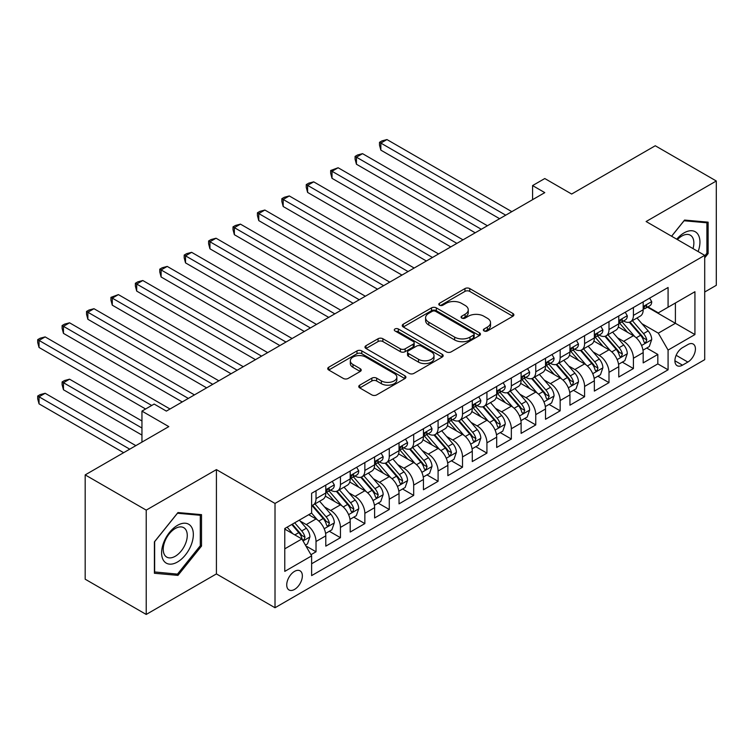<?xml version="1.0" encoding="UTF-8"?>
<svg xmlns="http://www.w3.org/2000/svg" width="754" height="754" viewBox="0 0 754 754"><rect width="100%" height="100%" fill="white"/><g stroke="black" fill="none" stroke-linecap="round" stroke-linejoin="round"><path stroke-width="1.13" d="M484.068 330.949A2.375 1.367 0 0 0 487.423 330.949L512.88 316.246A3.393 1.96 0 0 0 513.879 314.861A3.393 1.96 0 0 0 512.88 313.476L469.742 288.575A3.393 1.96 0 0 0 464.954 288.575L439.488 303.278A2.375 1.367 0 0 0 438.8 304.248A2.375 1.367 0 0 0 439.488 305.21A2.375 1.367 0 0 0 442.843 305.21L446.142 303.315A10.848 6.258 0 0 1 461.476 303.315L465.077 305.389A10.848 6.258 0 0 1 468.253 309.809A10.848 6.258 0 0 1 465.077 314.239L461.778 316.143A2.375 1.367 0 0 0 461.08 317.114A2.375 1.367 0 0 0 461.778 318.084A2.375 1.367 0 0 0 465.133 318.084L468.432 316.18A10.848 6.258 0 0 1 483.766 316.18L487.357 318.254A10.848 6.258 0 0 1 490.534 322.684A10.848 6.258 0 0 1 487.357 327.104L484.068 329.008A2.375 1.367 0 0 0 483.371 329.979A2.375 1.367 0 0 0 484.068 330.949L484.068 329.008M294.541 589.421A11.046 6.381 120 0 0 301.76 579.685A11.046 6.381 120 0 0 300.064 570.835A11.046 6.381 120 0 0 294.541 571.381A11.046 6.381 120 0 0 287.321 581.117A11.046 6.381 120 0 0 289.018 589.967A11.046 6.381 120 0 0 294.541 589.421M359.752 385.153A3.393 1.96 0 0 0 358.753 386.529A3.393 1.96 0 0 0 359.752 387.914L371.854 394.908A3.393 1.96 0 0 0 376.642 394.908L404.926 378.574A3.393 1.96 0 0 0 405.916 377.198A3.393 1.96 0 0 0 404.926 375.812L361.788 350.902A3.393 1.96 0 0 0 356.991 350.902L328.716 367.236A3.393 1.96 0 0 0 327.726 368.612A3.393 1.96 0 0 0 328.716 369.997L343.334 378.442A3.393 1.96 0 0 0 348.131 378.442L360.233 371.449A3.393 1.96 0 0 0 361.223 370.073A3.393 1.96 0 0 0 360.233 368.687L352.976 364.502A9.067 5.231 0 0 1 350.327 360.798A9.067 5.231 0 0 1 355.916 355.963A9.067 5.231 0 0 1 365.803 357.094L394.201 373.494A9.067 5.231 0 0 1 396.849 377.198A9.067 5.231 0 0 1 391.26 382.033A9.067 5.231 0 0 1 381.373 380.893L376.642 378.159A3.393 1.96 0 0 0 371.854 378.159L359.752 385.153L359.752 387.914M704.707 292.005L716.3 285.314L716.3 180.998L655.264 145.758L571.645 194.042L544.784 178.538L532.578 185.578L544.784 192.628L166.361 411.109L154.155 404.059L141.95 411.109L141.95 442.117M146.219 510.128L146.219 614.444L216.417 573.917L216.417 469.61L146.219 510.128L85.183 474.897L168.802 426.613L141.95 411.109M216.417 469.61L275.012 503.436L704.707 255.352L704.707 359.667L275.012 607.743L275.012 503.436M716.3 180.998L646.112 221.525L704.707 255.352M446.377 351.873A3.393 1.96 0 0 0 451.175 351.873L479.45 335.549A3.393 1.96 0 0 0 480.449 334.163A3.393 1.96 0 0 0 479.45 332.778L436.312 307.877A3.393 1.96 0 0 0 431.524 307.877L403.249 324.201A3.393 1.96 0 0 0 402.25 325.587A3.393 1.96 0 0 0 403.249 326.972L446.377 351.873M395.925 331.458A2.375 1.367 0 0 1 398.329 331.798L398.329 328.98L442.183 354.295A3.393 1.96 0 0 1 443.182 355.681A3.393 1.96 0 0 1 442.183 357.066L413.908 373.39A3.393 1.96 0 0 1 409.12 373.39L365.982 348.48L365.982 345.718A3.393 1.96 0 0 0 364.983 347.104A3.393 1.96 0 0 0 365.982 348.48M365.982 345.718L378.084 338.734A3.393 1.96 0 0 1 382.872 338.734L400.365 348.829A3.393 1.96 0 0 0 405.162 348.829L413.192 344.192A3.393 1.96 0 0 0 414.182 342.816A3.393 1.96 0 0 0 413.192 341.43L394.973 330.912A2.375 1.367 0 0 1 394.285 329.941A2.375 1.367 0 0 1 395.746 328.678A2.375 1.367 0 0 1 398.329 328.98M146.219 614.444L85.183 579.204L85.183 474.897M310.959 554.708L316.02 551.787L305.898 545.934M300.13 521.042L306.256 524.577A13.808 7.974 60 0 1 316.02 541.495L325.794 535.858L325.794 546.15L340.44 537.687L329.328 531.278M324.54 506.942L330.676 510.486A13.808 7.974 60 0 1 340.44 527.404L350.205 521.759L350.205 532.051L364.851 523.596L353.749 517.178M348.961 492.852L355.087 496.386A13.808 7.974 60 0 1 364.851 513.304L374.615 507.668L374.615 517.96L389.271 509.497L378.159 503.088M373.371 478.752L379.507 482.296A13.808 7.974 60 0 1 389.271 499.205L399.036 493.568L399.036 503.861L413.682 495.406L402.57 488.988M397.792 464.662L403.918 468.196A13.808 7.974 60 0 1 413.682 485.114L423.446 479.478L423.446 489.761L438.093 481.306L426.99 474.897M422.202 450.562L428.329 454.106A13.808 7.974 60 0 1 438.093 471.014L447.867 465.378L447.867 475.67L462.513 467.216L451.401 460.798M446.613 436.472L452.749 440.006A13.808 7.974 60 0 1 462.513 456.924L472.277 451.288L472.277 461.571L486.924 453.116L475.821 446.707M471.033 422.372L477.159 425.916A13.808 7.974 60 0 1 486.924 442.824L496.688 437.188L496.688 447.48L511.344 439.017L500.232 432.608M495.444 408.282L501.57 411.816A13.808 7.974 60 0 1 511.344 428.734L521.108 423.088L521.108 433.38L535.755 424.926L524.643 418.508M519.855 394.182L525.99 397.716A13.808 7.974 60 0 1 535.755 414.634L545.519 408.998L545.519 419.29L560.165 410.826L549.063 404.417M544.275 380.082L550.401 383.626A13.808 7.974 60 0 1 560.165 400.544L569.939 394.898L569.939 405.19L584.586 396.736L573.474 390.318M568.686 365.992L574.821 369.526A13.808 7.974 60 0 1 584.586 386.444L594.35 380.808L594.35 391.1L608.996 382.636L597.894 376.227M593.106 351.892L599.232 355.436A13.808 7.974 60 0 1 608.996 372.344L618.761 366.708L618.761 377L633.417 368.546L633.417 358.254A13.808 7.974 -120 0 0 623.643 341.336L617.517 337.801M622.304 362.127L633.417 368.546M325.794 535.858A13.808 7.974 -120 0 0 316.02 518.941L308.697 514.718M350.205 521.759A13.808 7.974 -120 0 0 340.44 504.85L325.342 496.132M374.615 507.668A13.808 7.974 -120 0 0 364.851 490.75L349.752 482.032M399.036 493.568A13.808 7.974 -120 0 0 389.271 476.66L374.173 467.942M423.446 479.478A13.808 7.974 -120 0 0 413.682 462.56L398.583 453.842M447.867 465.378A13.808 7.974 -120 0 0 438.093 448.46L422.994 439.752M472.277 451.288A13.808 7.974 -120 0 0 462.513 434.37L447.414 425.652M496.688 437.188A13.808 7.974 -120 0 0 486.924 420.27L471.825 411.552M521.108 423.088A13.808 7.974 -120 0 0 511.344 406.18L496.245 397.462M545.519 408.998A13.808 7.974 -120 0 0 535.755 392.08L520.656 383.362M569.939 394.898A13.808 7.974 -120 0 0 560.165 377.99L545.067 369.272M594.35 380.808A13.808 7.974 -120 0 0 584.586 363.89L569.487 355.172M618.761 366.708A13.808 7.974 -120 0 0 608.996 349.799L593.898 341.081M687.855 344.578L682.483 347.679A10.707 6.183 120 0 0 675.49 357.113A10.707 6.183 120 0 0 677.13 365.69A10.707 6.183 120 0 0 682.483 365.162L687.855 362.061A10.707 6.183 120 0 0 694.849 352.627A10.707 6.183 120 0 0 693.209 344.05A10.707 6.183 120 0 0 687.855 344.578M284.776 548.827L301.864 538.959L311.628 555.877L311.628 575.604L668.082 369.809L668.082 350.082L658.317 333.164L641.927 323.702M311.628 555.877L284.776 571.381L284.776 528.526L311.628 513.022L311.628 493.286L668.082 287.491L668.082 307.227L694.934 291.723L694.934 334.569L668.082 350.082M330.544 490.109L330.676 490.185A13.808 7.974 60 0 0 337.575 490.873L347.349 485.237A13.808 7.974 -120 0 0 350.205 478.913L350.205 471.014M354.964 476.019L355.087 476.094A13.808 7.974 60 0 0 361.995 476.773L371.76 471.137A13.808 7.974 -120 0 0 374.615 464.813L374.615 456.924M379.375 461.919L379.507 461.995A13.808 7.974 60 0 0 386.406 462.683L396.17 457.037A13.808 7.974 -120 0 0 399.036 450.722L399.036 442.824M403.786 447.829L403.918 447.904A13.808 7.974 60 0 0 410.826 448.583L420.591 442.947A13.808 7.974 -120 0 0 423.446 436.623L423.446 428.734M428.206 433.729L428.329 433.804A13.808 7.974 60 0 0 435.237 434.493L445.001 428.847A13.808 7.974 -120 0 0 447.867 422.532L447.867 414.634M452.617 419.639L452.749 419.705A13.808 7.974 60 0 0 459.648 420.393L469.422 414.757A13.808 7.974 -120 0 0 472.277 408.432L472.277 400.534M477.037 405.539L477.159 405.614A13.808 7.974 60 0 0 484.068 406.302L493.832 400.657A13.808 7.974 -120 0 0 496.688 394.333L496.688 386.444M501.448 391.449L501.57 391.514A13.808 7.974 60 0 0 508.479 392.203L518.243 386.566A13.808 7.974 -120 0 0 521.108 380.242L521.108 372.344M525.858 377.349L525.99 377.424A13.808 7.974 60 0 0 532.899 378.103L542.663 372.467A13.808 7.974 -120 0 0 545.519 366.142L545.519 358.254M550.279 363.249L550.401 363.324A13.808 7.974 60 0 0 557.31 364.012L567.074 358.376A13.808 7.974 -120 0 0 569.939 352.052L569.939 344.154M574.689 349.159L574.821 349.234A13.808 7.974 60 0 0 581.72 349.913L591.485 344.276A13.808 7.974 -120 0 0 594.35 337.952L594.35 330.063M599.1 335.059L599.232 335.134A13.808 7.974 60 0 0 606.141 335.822L615.905 330.186A13.808 7.974 -120 0 0 618.761 323.862L618.761 315.964M311.628 563.766L657.827 363.89L657.827 354.446L643.181 362.9L643.181 352.618A13.808 7.974 -120 0 0 633.417 335.7L618.318 326.982M623.52 320.968L623.643 321.044A13.808 7.974 -120 0 0 630.551 321.722A13.808 7.974 -120 0 0 633.417 315.398L633.417 307.509M630.551 321.722L640.316 316.086A13.808 7.974 -120 0 0 643.181 309.762L643.181 301.873M316.02 490.75L316.02 498.648A13.808 7.974 60 0 1 313.164 504.963A13.808 7.974 60 0 1 311.628 505.529M313.164 504.963L322.929 499.327A13.808 7.974 -120 0 0 325.794 493.003L325.794 485.114M340.44 476.651L340.44 484.549A13.808 7.974 60 0 1 337.575 490.873M364.851 462.56L364.851 470.449A13.808 7.974 60 0 1 361.995 476.773M389.271 448.46L389.271 456.358A13.808 7.974 60 0 1 386.406 462.683M413.682 434.37L413.682 442.259A13.808 7.974 60 0 1 410.826 448.583M438.093 420.27L438.093 428.168A13.808 7.974 60 0 1 435.237 434.493M462.513 406.18L462.513 414.069A13.808 7.974 60 0 1 459.648 420.393M486.924 392.08L486.924 399.978A13.808 7.974 60 0 1 484.068 406.302M511.344 377.99L511.344 385.878A13.808 7.974 60 0 1 508.479 392.203M535.755 363.89L535.755 371.788A13.808 7.974 60 0 1 532.899 378.103M560.165 349.799L560.165 357.688A13.808 7.974 60 0 1 557.31 364.012M584.586 335.7L584.586 343.588A13.808 7.974 60 0 1 581.72 349.913M608.996 321.6L608.996 329.498A13.808 7.974 60 0 1 606.141 335.822M608.996 372.344L608.996 382.636M584.586 386.444L584.586 396.736M560.165 400.544L560.165 410.826M535.755 414.634L535.755 424.926M511.344 428.734L511.344 439.017M486.924 442.824L486.924 453.116M462.513 456.924L462.513 467.216M438.093 471.014L438.093 481.306M413.682 485.114L413.682 495.406M389.271 499.205L389.271 509.497M364.851 513.304L364.851 523.596M340.44 527.404L340.44 537.687M316.02 541.495L316.02 551.787M301.864 538.959L284.776 529.091M658.317 333.164L675.405 323.296L675.405 302.995L694.934 291.723M647.441 307.151L694.934 334.569M647.931 306.869L658.317 312.863L668.082 307.227M216.417 573.917L275.012 607.743M532.578 185.578L532.578 199.678M646.715 348.037L657.827 354.446M657.827 363.89L668.082 369.809M704.707 257.84L708.119 253.58L708.119 222.166L684.557 220.064L671.569 236.228M154.4 573.266L177.963 575.377L201.525 546.066L201.525 514.652L177.963 512.55L154.4 541.853L154.4 573.266M706.903 252.882L708.119 253.58M200.3 545.359L201.525 546.066M175.475 573.935L177.963 575.377M485.011 331.279L487.357 329.932A10.848 6.258 0 0 0 490.534 325.502L490.534 322.684M468.253 309.809L468.253 312.637A10.848 6.258 0 0 1 465.077 317.057L462.73 318.414M512.833 316.275L469.742 291.393A3.393 1.96 0 0 0 464.954 291.393L440.44 305.549M479.403 335.577L436.312 310.695A3.393 1.96 0 0 0 431.524 310.695L403.286 327M473.465 335.134A2.375 1.367 0 0 0 474.153 334.163A2.375 1.367 0 0 0 473.465 333.193L435.595 311.336A2.375 1.367 0 0 0 432.24 311.336L428.772 313.344A10.848 6.258 0 0 0 425.595 317.773A10.848 6.258 0 0 0 428.772 322.194L454.653 337.142A10.848 6.258 0 0 0 469.987 337.142L473.465 335.134L473.465 337.952A2.375 1.367 0 0 0 474.153 336.981L474.153 334.163M425.595 317.773L425.595 320.591A10.848 6.258 0 0 0 428.772 325.012L428.772 322.194M473.465 337.952L469.987 339.96A10.848 6.258 0 0 1 454.653 339.96L428.772 325.012M366.029 348.508L378.084 341.553L378.084 338.734M414.182 342.816L414.182 345.634A3.393 1.96 0 0 1 413.192 347.019L405.162 351.647A3.393 1.96 0 0 1 400.365 351.647L382.872 341.553A3.393 1.96 0 0 0 378.084 341.553M398.329 331.798L442.146 357.085M418.527 359.309A9.067 5.231 0 0 0 428.404 360.45A9.067 5.231 0 0 0 434.002 355.605A9.067 5.231 0 0 0 431.345 351.911L421.335 346.133A3.393 1.96 0 0 0 416.547 346.133L408.517 350.77A3.393 1.96 0 0 0 407.528 352.146A3.393 1.96 0 0 0 408.517 353.532L418.527 359.309L418.527 362.127A9.067 5.231 0 0 0 428.404 363.268A9.067 5.231 0 0 0 434.002 358.433L434.002 355.605M407.528 352.146L407.528 354.974A3.393 1.96 0 0 0 408.517 356.35L408.517 353.532M418.527 362.127L408.517 356.35M396.849 377.198L396.849 380.016A9.067 5.231 0 0 1 391.26 384.851A9.067 5.231 0 0 1 381.373 383.711L376.642 380.977A3.393 1.96 0 0 0 371.854 380.977L359.79 387.942M350.327 360.798L350.327 363.617A9.067 5.231 0 0 0 352.976 367.321L352.976 364.502M360.186 371.477L352.976 367.321M404.879 378.602L361.788 353.72A3.393 1.96 0 0 0 356.991 353.72L328.763 370.026M642.974 350.195L649.279 346.557L651.72 339.507A9.152 5.278 -120 0 0 648.157 330.912L637.007 317.999M634.774 336.595L622.022 321.835M627.516 332.297L620.118 323.73A21.923 12.658 -120 0 0 619.439 322.966M380.845 206.511L450.788 246.897L332.014 178.321L332.014 171.271L338.122 167.746L463.003 239.847M629.307 322.222L640.589 335.285A9.152 5.278 60 0 1 643.85 341.59L644.519 342.674L645.754 342.495L646.781 339.894A9.152 5.278 -120 0 0 643.52 333.588L632.37 320.676M629.976 322.005L642.097 336.048A4.665 2.696 60 0 1 643.266 337.867L646.781 339.894M649.646 298.132L651.72 301.732A9.152 5.278 60 0 1 649.825 305.775L645.188 308.452A9.152 5.278 -120 0 0 646.781 306.35L646.593 305.54M505.727 215.182L380.845 143.081L386.953 139.556L511.825 211.657M643.482 308.886L643.52 308.886A9.152 5.278 -120 0 0 645.188 308.452M645.603 305.662L646.781 306.35C646.206 304.965 645.236 305.53 643.85 308.037A9.152 5.278 60 0 1 643.181 309.338M499.619 218.707L380.845 150.131L380.845 143.081L379.507 142.308L381.948 140.894L386.953 139.556M380.845 150.131L379.507 145.126L379.507 142.308M698.138 251.563A22.441 12.959 120 0 0 684.076 232.873A22.441 12.959 120 0 0 676.724 239.197M693.011 248.603A16.993 9.811 120 0 0 690.344 235.201A16.993 9.811 120 0 0 681.852 236.04A16.993 9.811 120 0 0 677.403 239.593M671.616 236.256L684.076 220.762L706.903 222.798L706.903 253.24L704.707 255.974M705.386 221.93L706.903 222.798M191.214 544.906A22.441 12.959 120 0 0 185.409 523.229A22.441 12.959 120 0 0 163.731 542.456A22.441 12.959 120 0 0 169.537 564.133A22.441 12.959 120 0 0 191.214 544.906M185.654 543.323A16.993 9.811 120 0 0 183.74 527.677A16.993 9.811 120 0 0 164.843 541.466A16.993 9.811 120 0 0 166.747 557.112A16.993 9.811 120 0 0 185.654 543.323M154.645 572.079L154.645 541.645L177.473 513.238L200.3 515.284L200.3 545.717L177.473 574.114L154.4 571.937M198.792 514.407L200.3 515.284M618.563 364.295L624.868 360.648L627.309 353.598A9.152 5.278 -120 0 0 623.746 345.012L612.587 332.099M610.354 350.685L597.602 335.926M603.096 346.388L595.698 337.82A21.923 12.658 -120 0 0 595.019 337.057M356.435 220.611L426.378 260.997L307.604 192.421L307.604 185.371L313.702 181.846L438.583 253.947M604.896 336.312L616.178 349.375A9.152 5.278 60 0 1 619.439 355.681L620.108 356.765L621.343 356.595L622.37 353.994A9.152 5.278 -120 0 0 619.109 347.688L607.95 334.776M605.556 336.105L617.677 350.139A4.665 2.696 60 0 1 618.855 351.967L622.37 353.994M594.143 378.385L600.457 374.747L602.889 367.698A9.152 5.278 -120 0 0 599.326 359.102L588.177 346.19M585.943 364.785L573.191 350.026M578.686 360.487L571.287 351.92A21.923 12.658 -120 0 0 570.608 351.157M332.014 234.701L401.967 275.087L283.184 206.511L283.184 199.461L289.291 195.946L414.172 268.038M580.476 350.412L591.758 363.475A9.152 5.278 60 0 1 595.029 369.78L595.688 370.864L596.923 370.685L597.95 368.084A9.152 5.278 -120 0 0 594.689 361.788L583.539 348.866M581.145 350.195L593.266 364.239A4.665 2.696 60 0 1 594.444 366.058L597.95 368.084M569.732 392.485L576.037 388.838L578.478 381.788A9.152 5.278 -120 0 0 574.916 373.202L563.766 360.289M561.523 378.876L548.78 364.116M554.275 374.578L546.876 366.01A21.923 12.658 -120 0 0 546.188 365.247M307.604 248.801L377.547 289.187L258.773 220.611L258.773 213.561L264.88 210.036L389.752 282.137M556.066 364.512L567.347 377.575A9.152 5.278 60 0 1 570.608 383.871L571.278 384.955L572.512 384.785L573.54 382.184A9.152 5.278 -120 0 0 570.278 375.878L559.119 362.966M556.725 364.295L568.855 378.329A4.665 2.696 60 0 1 570.024 380.157L573.54 382.184M545.312 406.576L551.626 402.938L554.067 395.888A9.152 5.278 -120 0 0 550.505 387.292L539.346 374.38M537.112 392.975L524.36 378.216M529.855 388.678L522.456 380.11A21.923 12.658 -120 0 0 521.777 379.347M283.184 262.901L353.136 303.278L234.362 234.701L234.362 227.661L240.46 224.136L365.341 296.228M531.655 378.602L542.937 391.665A9.152 5.278 60 0 1 546.198 397.971L546.857 399.054L548.101 398.875L549.129 396.274A9.152 5.278 -120 0 0 545.868 389.978L534.709 377.057M532.315 378.385L544.435 392.429A4.665 2.696 60 0 1 545.613 394.248L549.129 396.274M625.236 312.231L627.309 315.822A9.152 5.278 60 0 1 625.415 319.875L620.778 322.552A9.152 5.278 -120 0 0 622.37 320.441L622.173 319.63M481.306 229.282L356.435 157.181L362.533 153.656L487.414 225.757M619.072 322.976L619.109 322.976A9.152 5.278 -120 0 0 620.778 322.552M621.183 319.762L622.37 320.441C621.796 319.065 620.815 319.63 619.439 322.137A9.152 5.278 60 0 1 618.761 323.438M475.209 232.798L356.435 164.231L356.435 157.181L355.087 156.408L357.528 154.994L362.533 153.656M356.435 164.231L355.087 159.226L355.087 156.408M600.815 326.322L602.889 329.922A9.152 5.278 60 0 1 601.004 333.965L596.357 336.642A9.152 5.278 -120 0 0 597.95 334.54L597.762 333.73M456.896 243.372L330.676 170.498L338.122 167.746M594.652 337.076L594.689 337.076A9.152 5.278 -120 0 0 596.357 336.642M596.772 333.852L597.95 334.54C597.375 333.164 596.405 333.72 595.029 336.227A9.152 5.278 60 0 1 594.35 337.528M332.014 178.321L330.676 173.316L330.676 170.498M576.405 340.422L578.478 344.012A9.152 5.278 60 0 1 576.584 348.065L571.947 350.742A9.152 5.278 -120 0 0 573.54 348.631L573.351 347.82M432.485 257.472L306.256 184.598L308.697 183.184L313.702 181.846M570.241 351.166L570.278 351.166A9.152 5.278 -120 0 0 571.947 350.742M572.361 347.952L573.54 348.631C572.965 347.255 571.984 347.82 570.608 350.327A9.152 5.278 60 0 1 569.939 351.628M307.604 192.421L306.256 187.416L306.256 184.598M551.994 354.521L554.067 358.112A9.152 5.278 60 0 1 552.173 362.156L547.536 364.842A9.152 5.278 -120 0 0 549.129 362.731L548.931 361.92M408.065 271.563L281.845 198.688L284.286 197.284L289.291 195.946M545.83 365.266L545.868 365.266A9.152 5.278 -120 0 0 547.536 364.842M547.941 362.052L549.129 362.731C548.554 361.354 547.574 361.911 546.198 364.418A9.152 5.278 60 0 1 545.519 365.728M283.184 206.511L281.845 201.507L281.845 198.688M520.901 420.675L527.206 417.028L529.647 409.988A9.152 5.278 -120 0 0 526.085 401.392L514.935 388.48M512.701 407.075L499.949 392.306M505.444 402.768L498.045 394.21A21.923 12.658 -120 0 0 497.367 393.447M258.773 276.991L328.716 317.377L209.942 248.801L209.942 241.751L216.049 238.226L340.931 310.328M507.235 392.702L518.516 405.765A9.152 5.278 60 0 1 521.777 412.061L522.447 413.145L523.681 412.975L524.709 410.374A9.152 5.278 -120 0 0 521.448 404.069L510.298 391.156M507.904 392.485L520.024 406.519A4.665 2.696 60 0 1 521.193 408.348L524.709 410.374M527.574 368.612L529.647 372.203A9.152 5.278 60 0 1 527.753 376.255L523.116 378.932A9.152 5.278 -120 0 0 524.709 376.821L524.52 376.01M383.654 285.662L257.434 212.788L259.876 211.374L264.88 210.036M521.41 379.366L521.448 379.366A9.152 5.278 -120 0 0 523.116 378.932M523.53 376.142L524.709 376.821C524.134 375.445 523.163 376.01 521.777 378.517A9.152 5.278 60 0 1 521.108 379.818M258.773 220.611L257.434 215.606L257.434 212.788M496.49 434.766L502.795 431.128L505.237 424.078A9.152 5.278 -120 0 0 501.674 415.492L490.515 402.57M488.281 421.166L475.538 406.406M481.024 416.868L473.625 408.3A21.923 12.658 -120 0 0 472.947 407.537M234.362 291.091L304.305 331.468L185.531 262.892L185.531 255.851L191.629 252.326L316.51 324.427M482.824 406.792L494.106 419.855A9.152 5.278 60 0 1 497.367 426.161L498.036 427.245L499.271 427.075L500.298 424.464A9.152 5.278 -120 0 0 497.037 418.168L485.878 405.247M483.484 406.585L495.604 420.619A4.665 2.696 60 0 1 496.782 422.438L500.298 424.464M503.163 382.712L505.237 386.302A9.152 5.278 60 0 1 503.342 390.346L498.705 393.032A9.152 5.278 -120 0 0 500.298 390.921L500.1 390.11M359.234 299.753L233.014 226.879L235.455 225.474L240.46 224.136M496.999 393.456L497.037 393.456A9.152 5.278 -120 0 0 498.705 393.032M499.11 390.242L500.298 390.921C499.723 389.545 498.743 390.11 497.367 392.608A9.152 5.278 60 0 1 496.688 393.918M234.362 234.701L233.014 229.697L233.014 226.879M472.07 448.866L478.385 445.218L480.826 438.178A9.152 5.278 -120 0 0 477.263 429.582L466.104 416.67M463.87 435.265L451.118 420.496M456.613 430.968L449.214 422.4A21.923 12.658 -120 0 0 448.536 421.637M209.942 305.182L279.894 345.568L161.111 276.991L161.111 269.941L167.218 266.416L292.1 338.518M458.404 420.892L469.685 433.955A9.152 5.278 60 0 1 472.956 440.251L473.616 441.344L474.85 441.165L475.878 438.564A9.152 5.278 -120 0 0 472.617 432.259L461.467 419.347M459.073 420.675L471.193 434.709A4.665 2.696 60 0 1 472.372 436.538L475.878 438.564M478.743 396.802L480.826 400.393A9.152 5.278 60 0 1 478.931 404.446L474.285 407.122A9.152 5.278 -120 0 0 475.878 405.021L475.689 404.201M334.823 313.853L208.604 240.978L211.045 239.565L216.049 238.226M472.579 407.556L472.617 407.556A9.152 5.278 -120 0 0 474.285 407.122M474.7 404.332L475.878 405.021C475.303 403.635 474.332 404.201 472.956 406.708A9.152 5.278 60 0 1 472.277 408.008M209.942 248.801L208.604 243.796L208.604 240.978M447.659 462.956L453.965 459.318L456.406 452.268A9.152 5.278 -120 0 0 452.843 443.682L441.693 430.76M439.45 449.356L426.707 434.596M432.202 445.058L424.804 436.491A21.923 12.658 -120 0 0 424.116 435.727M185.531 319.281L255.474 359.658L136.7 291.091L136.7 284.041L142.808 280.516L267.679 352.618M433.993 434.983L445.275 448.046A9.152 5.278 60 0 1 448.536 454.351L449.205 455.435L450.44 455.265L451.467 452.664A9.152 5.278 -120 0 0 448.206 446.359L437.047 433.446M434.653 434.775L446.783 448.809A4.665 2.696 60 0 1 447.951 450.628L451.467 452.664M454.332 410.902L456.406 414.493A9.152 5.278 60 0 1 454.511 418.545L449.874 421.222A9.152 5.278 -120 0 0 451.467 419.111L451.278 418.3M310.412 327.943L184.183 255.069L186.624 253.664L191.629 252.326M448.168 421.646L448.206 421.646A9.152 5.278 -120 0 0 449.874 421.222M450.289 418.432L451.467 419.111C450.892 417.735 449.912 418.3 448.536 420.807A9.152 5.278 60 0 1 447.867 422.108M185.531 262.892L184.183 257.896L184.183 255.069M423.239 477.056L429.554 473.418L431.995 466.368A9.152 5.278 -120 0 0 428.432 457.772L417.273 444.86M415.039 463.456L402.287 448.696M407.782 459.158L400.383 450.59A21.923 12.658 -120 0 0 399.705 449.827M161.111 333.372L231.063 373.758L112.289 305.182L112.289 298.132L118.387 294.607L243.269 366.708M409.582 449.082L420.864 462.145A9.152 5.278 60 0 1 424.125 468.451L424.785 469.535L426.029 469.356L427.056 466.754A9.152 5.278 -120 0 0 423.795 460.449L412.636 447.537M410.242 448.866L422.363 462.899A4.665 2.696 60 0 1 423.541 464.728L427.056 466.754M429.921 424.992L431.995 428.592A9.152 5.278 60 0 1 430.1 432.636L425.463 435.312A9.152 5.278 -120 0 0 427.056 433.211L426.858 432.4M285.992 342.043L159.773 269.169L162.214 267.755L167.218 266.416M423.757 435.746L423.795 435.746A9.152 5.278 -120 0 0 425.463 435.312M425.869 432.523L427.056 433.211C426.481 431.825 425.501 432.391 424.125 434.898A9.152 5.278 60 0 1 423.446 436.198M161.111 276.991L159.773 271.987L159.773 269.169M398.828 491.156L405.134 487.508L407.575 480.458A9.152 5.278 -120 0 0 404.012 471.872L392.862 458.95M390.629 477.546L377.877 462.786M383.371 473.248L375.973 464.681A21.923 12.658 -120 0 0 375.294 463.917M136.7 347.471L206.643 387.858L87.869 319.281L87.869 312.231L93.977 308.706L218.858 380.808M385.162 463.173L396.444 476.236A9.152 5.278 60 0 1 399.705 482.541L400.374 483.625L401.609 483.455L402.636 480.854A9.152 5.278 -120 0 0 399.375 474.549L388.225 461.637M385.831 462.965L397.952 476.999A4.665 2.696 60 0 1 399.13 478.818L402.636 480.854M405.501 439.092L407.575 442.683A9.152 5.278 60 0 1 405.68 446.736L401.043 449.412A9.152 5.278 -120 0 0 402.636 447.301L402.447 446.491M261.581 356.142L135.362 283.268L137.803 281.855L142.808 280.516M399.337 449.836L399.375 449.836A9.152 5.278 -120 0 0 401.043 449.412M401.458 446.622L402.636 447.301C402.061 445.925 401.09 446.491 399.705 448.998A9.152 5.278 60 0 1 399.036 450.298M136.7 291.091L135.362 286.086L135.362 283.268M374.418 505.246L380.723 501.608L383.164 494.558A9.152 5.278 -120 0 0 379.601 485.962L368.442 473.05M366.208 491.646L353.466 476.886M358.951 487.348L351.553 478.781A21.923 12.658 -120 0 0 350.874 478.017M112.289 361.562L182.232 401.948L63.459 333.372L63.459 326.322L69.556 322.806L194.438 394.898M360.751 477.273L372.033 490.336A9.152 5.278 60 0 1 375.294 496.641L375.963 497.725L377.198 497.546L378.225 494.944A9.152 5.278 -120 0 0 374.964 488.639L363.805 475.727M361.411 477.056L373.541 491.099A4.665 2.696 60 0 1 374.71 492.918L378.225 494.944M381.09 453.182L383.164 456.783A9.152 5.278 60 0 1 381.27 460.826L376.632 463.503A9.152 5.278 -120 0 0 378.225 461.401L378.027 460.59M237.161 370.233L110.942 297.359L118.387 294.607M374.927 463.936L374.964 463.936A9.152 5.278 -120 0 0 376.632 463.503M377.047 460.713L378.225 461.401C377.65 460.025 376.67 460.581 375.294 463.088A9.152 5.278 60 0 1 374.615 464.389M112.289 305.182L110.942 300.177L110.942 297.359M349.997 519.346L356.312 515.698L358.753 508.648A9.152 5.278 -120 0 0 355.191 500.062L344.031 487.15M341.798 505.736L329.046 490.977M334.54 501.438L327.142 492.871A21.923 12.658 -120 0 0 326.463 492.108M87.869 375.662L145.607 408.998L39.038 347.471L39.038 340.422L45.146 336.897L170.027 408.998M336.331 491.363L347.622 504.426A9.152 5.278 60 0 1 350.883 510.731L351.543 511.815L352.778 511.646L353.805 509.044A9.152 5.278 -120 0 0 350.544 502.739L339.394 489.827M337 491.156L349.121 505.189A4.665 2.696 60 0 1 350.299 507.018L353.805 509.044M356.67 467.282L358.753 470.873A9.152 5.278 60 0 1 356.859 474.926L352.212 477.602A9.152 5.278 -120 0 0 353.805 475.491L353.617 474.681M212.751 384.333L86.531 311.459L88.972 310.045L93.977 308.706M350.506 478.027L350.544 478.027A9.152 5.278 -120 0 0 352.212 477.602M352.627 474.813L353.805 475.491C353.23 474.115 352.259 474.681 350.883 477.188A9.152 5.278 60 0 1 350.205 478.488M87.869 319.281L86.531 314.277L86.531 311.459M325.587 533.436L331.892 529.798L334.333 522.748A9.152 5.278 -120 0 0 330.77 514.153L319.621 501.24M317.377 519.836L311.543 513.069M310.13 515.538L309.178 514.435M141.95 420.977L69.556 379.187L63.459 382.712L63.459 389.761L141.95 435.077M311.92 505.463L323.202 518.526A9.152 5.278 60 0 1 326.463 524.831L327.132 525.915L328.367 525.736L329.394 523.135A9.152 5.278 -120 0 0 326.133 516.839L314.974 503.917M312.58 505.246L324.71 519.289A4.665 2.696 60 0 1 325.879 521.108L329.394 523.135M63.459 389.761L62.111 384.757L62.111 381.929L141.95 428.027M62.111 381.929L64.552 380.525L69.556 379.187M332.26 481.372L334.333 484.973A9.152 5.278 60 0 1 332.439 489.016L327.802 491.693A9.152 5.278 -120 0 0 329.394 489.591L329.206 488.781M188.34 398.423L62.111 325.549L64.552 324.145L69.556 322.806M326.096 492.126L326.133 492.126A9.152 5.278 -120 0 0 327.802 491.693M328.216 488.912L329.394 489.591C328.819 488.215 327.839 488.771 326.463 491.278A9.152 5.278 60 0 1 325.794 492.579M63.459 333.372L62.111 328.367L62.111 325.549M305.408 545.085L307.481 543.888L309.922 536.839A9.152 5.278 -120 0 0 306.36 528.252L299.338 520.119M292.778 533.709L287.123 527.169M285.709 529.628L284.776 528.545M135.843 445.642L45.146 393.277L39.038 396.802L39.038 403.852L123.637 452.692M291.77 524.492L298.791 532.626A9.152 5.278 60 0 1 302.052 538.921L302.712 540.005L303.956 539.836L304.984 537.234A9.152 5.278 -120 0 0 301.723 530.929L294.691 522.795M292.335 524.162L300.29 533.38A4.665 2.696 60 0 1 301.468 535.208L304.984 537.234M39.038 403.852L37.7 398.847L37.7 396.029L129.745 449.167M37.7 396.029L40.141 394.615L45.146 393.277M151.714 405.473L37.7 339.649L40.141 338.235L45.146 336.897M39.038 347.471L37.7 342.467L37.7 339.649M306.256 524.577L316.02 518.941M330.676 510.486L340.44 504.85M355.087 496.386L364.851 490.75M379.507 482.296L389.271 476.66M403.918 468.196L413.682 462.56M428.329 454.106L438.093 448.46M452.749 440.006L462.513 434.37M477.159 425.916L486.924 420.27M501.57 411.816L511.344 406.18M525.99 397.716L535.755 392.08M550.401 383.626L560.165 377.99M574.821 369.526L584.586 363.89M599.232 355.436L608.996 349.799M623.643 341.336L633.417 335.7M633.417 315.398L643.181 309.762M316.02 498.648L325.794 493.003M340.44 484.549L350.205 478.913M364.851 470.449L374.615 464.813M389.271 456.358L399.036 450.722M413.682 442.259L423.446 436.623M438.093 428.168L447.867 422.532M462.513 414.069L472.277 408.432M486.924 399.978L496.688 394.333M511.344 385.878L521.108 380.242M535.755 371.788L545.519 366.142M560.165 357.688L569.939 352.052M584.586 343.588L594.35 337.952M608.996 329.498L618.761 323.862M633.417 358.254L643.181 352.618M676.149 355.304L687.855 362.061M674.915 360.789L682.483 365.162M487.357 329.932L487.357 327.104M461.778 318.084L461.778 316.143M465.077 317.057L465.077 314.239M439.488 305.21L439.488 303.278M464.954 291.393L464.954 288.575M469.742 291.393L469.742 288.575M512.88 316.246L512.88 313.476M403.249 326.972L403.249 324.201M431.524 310.695L431.524 307.877M436.312 310.695L436.312 307.877M479.45 335.549L479.45 332.778M454.653 339.96L454.653 337.142M469.987 339.96L469.987 337.142M382.872 341.553L382.872 338.734M400.365 351.647L400.365 348.829M405.162 351.647L405.162 348.829M413.192 347.019L413.192 344.192M442.183 357.066L442.183 354.295M371.854 380.977L371.854 378.159M376.642 380.977L376.642 378.159M381.373 383.711L381.373 380.893M360.233 371.449L360.233 368.687M328.716 369.997L328.716 367.236M356.991 353.72L356.991 350.902M361.788 353.72L361.788 350.902M404.926 378.574L404.926 375.812M641.579 345.502L651.663 339.686M643.52 333.588L648.157 330.912M636.225 337.801L640.589 335.285M651.663 301.628L643.181 306.52M617.168 359.601L627.253 353.777M619.109 347.688L623.746 345.012M611.814 351.901L616.178 349.375M592.748 373.692L602.832 367.877M594.689 361.788L599.326 359.102M587.394 365.992L591.758 363.475M568.337 387.792L578.422 381.967M570.278 375.878L574.916 373.202M562.984 380.091L567.347 377.575M543.917 401.891L554.001 396.067M545.868 389.978L550.505 387.292M538.573 394.182L542.937 391.665M627.253 315.719L618.761 320.62M602.832 329.818L594.35 334.71M578.422 343.909L569.939 348.81M554.001 358.009L545.519 362.9M519.506 415.982L529.591 410.157M521.448 404.069L526.085 401.392M514.153 408.282L518.516 405.765M529.591 372.099L521.108 377M495.095 430.082L505.18 424.257M497.037 418.168L501.674 415.492M489.742 422.381L494.106 419.855M505.18 386.199L496.688 391.1M470.675 444.172L480.76 438.347M472.617 432.259L477.263 429.582M465.322 436.472L469.685 433.955M480.76 400.289L472.277 405.19M446.264 458.272L456.349 452.447M448.206 446.359L452.843 443.682M440.911 450.572L445.275 448.046M456.349 414.389L447.867 419.29M421.844 472.362L431.929 466.538M423.795 460.449L428.432 457.772M416.5 464.662L420.864 462.145M431.929 428.479L423.446 433.38M397.433 486.462L407.518 480.637M399.375 474.549L404.012 471.872M392.08 478.762L396.444 476.236M407.518 442.579L399.036 447.48M373.023 500.552L383.107 494.737M374.964 488.639L379.601 485.962M367.669 492.852L372.033 490.336M383.107 456.679L374.615 461.571M348.602 514.652L358.687 508.827M350.544 502.739L355.191 500.062M343.258 506.952L347.622 504.426M358.687 470.769L350.205 475.67M324.192 528.742L334.276 522.927M326.133 516.839L330.77 514.153M318.838 521.042L323.202 518.526M334.276 484.869L325.794 489.761M303.023 540.967L309.856 537.018M301.723 530.929L306.36 528.252M294.842 534.906L298.791 532.626"/></g></svg>
